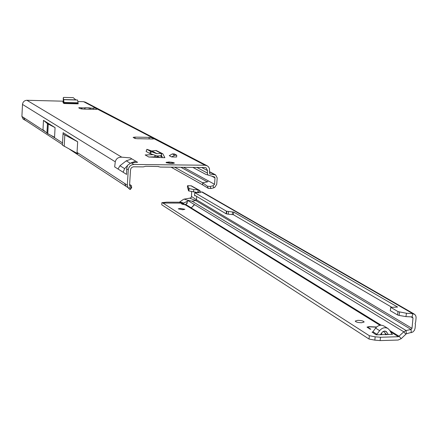 <?xml version="1.0" encoding="UTF-8"?>
<svg xmlns="http://www.w3.org/2000/svg" width="438" height="438" viewBox="0 0 438 438"><rect width="100%" height="100%" fill="white"/><g stroke="black" fill="none" stroke-linecap="round" stroke-linejoin="round"><path stroke-width="0.66" d="M93.376 109.308L93.289 108.071L94.269 108.022L96.185 108.274L97.701 109.073L95.971 109.369L83.286 109.073L80.214 108.662L78.698 107.808L79.853 107.682L81.419 107.836L81.358 108.925M168.931 161.989L166.035 162.438L171.581 163.462L174.466 163.013L168.931 161.989M63.286 103.029L62.908 101.873L63.368 101.824L63.302 103.039L64.183 103.527L63.62 99.711L63.521 101.534L63.307 101.189L63.324 97.586L63.62 99.711M172.353 153.913L169.265 155.66L171.636 156.941L176.624 157.007L176.744 155.216L174.351 153.941L172.353 153.913L174.735 155.189L176.744 155.216M152.889 154.68L145.175 154.953L148.75 157.001L164.88 157.713L162.837 153.809L161.622 153.464L161.474 155.72L157.05 155.944L149.703 153.464L150.557 151.356L156.634 153.645L161.622 153.464M141.748 138.78L148.422 138.917M138.342 138.78L135.112 138.528L133.119 137.379L135.112 137.116L149.166 137.357L152.681 137.85L154.614 138.857L151.603 138.988M91.038 109.254L90.031 108.005L89.089 107.814L84.917 107.732L84.649 109.106M26.192 120.833L23.132 119.07L21.905 116.437L22.497 104.425C22.88 101.857 24.347 100.477 26.899 100.28L63.307 101.189M78.073 101.556L83.609 101.693L85.372 102.163L207.086 165.739M130.13 157.877L121.753 157.176C118.244 157.105 116.081 158.644 115.276 161.797L114.663 166.9L118.019 169.013L119.952 165.734L126.259 160.839L131.849 158.89L130.13 157.877M118.019 169.013L126.604 174.423L126.631 168.816L127.622 165.257L131.176 162.826L137.581 162.279L135.824 161.239L130.989 162.848M192.862 167.398L205.745 174.346L214.598 176.99L215.014 177.894L214.554 184.305L213.021 185.772L213.837 187.82L214.921 187.196L216.722 184.316L217.188 177.916L215.633 174.904L210.048 174.028L209.55 173.07L209.474 168.553L208.461 166.79L207.201 165.799L205.011 165.236L133.88 164.453C130.661 164.743 128.788 166.539 128.268 169.829L127.316 185.192L127.951 187.382L128.816 188.532L130.36 186.681L129.571 185.203L130.529 169.851L130.913 168.51L131.816 167.436L133.398 166.796L143.297 166.878L145.788 166.287L158.249 166.517M155.09 155.495L155.003 156.853L158.54 156.897M155.003 156.853L148.789 157.018M201.677 167.491L207.546 170.606L206.112 167.853L204.847 167.53L160.127 167.059L158.299 166.539M84.704 107.901L81.419 107.836L82.021 109.002M43.477 120.346L42.99 129.736L47.72 133.667L54.558 137.269L55.073 127.606L47.474 123.664L43.477 120.346L55.073 127.606M63.028 133.984L63.127 132.676L77.652 141.77L77.055 152.408L77.734 153.689L62.42 145.186L63.028 133.984L77.652 141.77M24.742 119.842L23.548 117.51L45.119 131.581M126.527 186.599L125.98 186.303L124.611 183.429L127.316 185.192M129.621 184.447L131.362 185.575L129.582 185.066M207.546 170.606L207.371 173.048L207.782 174.926L208.652 175.184M207.267 174.811L207.782 174.926M214.554 184.305L208.307 180.878L207.404 181.907L202.575 182.75L202.789 184.973L171.143 167.196M156.174 156.87L157.319 157.505M174.713 167.212L202.575 182.75L207.431 186.232L210.114 186.457L213.021 185.772M152.829 156.908L153.574 157.324M123.122 172.227L124.644 168.646L127.398 165.663M130.36 186.681L131.696 187.546L131.362 185.575M130.486 189.249L129.834 189.386L128.816 188.532M129.834 189.386L131.252 187.535M158.058 166.451L158.578 166.681M213.837 187.82L210.968 188.51L208.253 188.34L202.789 184.973M208.253 188.34L207.431 186.232M210.114 186.457L210.968 188.51M64.2 146.358L64.813 135.112M93.278 108.29L90.031 108.005M81.769 108.974L81.922 108.476M85.098 109.117L84.917 107.732M89.275 109.21L89.089 107.814M150.557 151.356L146.878 149.309L151.816 150.99L156.136 150.475L162.766 153.771M162.082 157.68L162.071 156.476L161.474 155.72M146.916 149.342L146.155 151.482L149.703 153.464M157.987 156.59L157.193 155.939M161.315 155.714L161.463 153.459M171.636 156.941L174.735 155.189M63.209 99.256L63.324 97.603L63.795 97.406L73.212 97.647L75.796 99.848L77.614 100.061L78.194 103.866L64.183 103.527M63.592 103.198L63.521 101.534M63.505 101.517L63.603 99.689M166.15 162.618L166.391 162.317M170.289 163.412L174.335 163.144L173.317 162.777L173.667 162.618L170.815 162.257M173.738 162.865L171.877 162.246M166.292 162.701L170.185 163.401M361.613 322.74C357.939 322.636 355.815 322.078 355.234 321.076L357.791 320.331C361.454 320.435 363.578 320.994 364.159 322.001L361.613 322.74M182.635 209.753L178.255 208.849L180.505 208.411L184.88 209.309L182.635 209.753M162.92 203.046L161.89 202.668L161.748 204.792L369.042 339.045L369.349 335.716L162.92 203.046L182.509 203.095L182.964 203.374L181.381 203.862L185.449 204.913L186.084 204.721L187.59 201.179L182.964 203.374L182.881 204.573M372.289 332.201L376.089 334.818L392.547 334.347M195.156 195.523L194.811 195.885L194.549 195.167M194.527 194.746L194.658 193.766M179.936 201.973L183.046 202.854L182.509 203.095L179.372 202.203L183.133 199.602L184.108 199.12L187.031 200.067L194.423 204.562L191.231 207.902L194.456 204.787M397.518 314.944L398.049 311.615L390.773 307.356L390.253 310.657L397.518 314.944L399.062 315.409L405.938 316.608L406.469 313.274L412.689 313.597L415.027 314.654L415.843 315.973L416.1 317.594L415.695 321.919L415.115 323.66L415.465 324.279L415.076 328.259L414.375 330.389L412.842 332.026L406.322 333.772L401.186 338.662L398.147 340.041L380.151 340.589L380.458 337.249L375.152 336.811L369.349 335.716M179.372 202.203L166.648 202.17L161.89 202.668M376.428 327.175L369.25 326.83L367.723 327.137L370.827 329.228L370.121 329.195L367.033 327.066L369.119 326.644L376.609 327.005M384.126 331.807L382.681 331.763M405.938 316.608L412.153 316.926L413.001 318.01L412.005 328.341L411.052 329.458L406.103 330.515L403.787 331.807L398.465 336.723L380.458 337.249M184.891 204.869L183.051 202.849M191.647 191.756L191.483 196.996L191.182 197.533L189.747 198.162L195.775 200.549L411.052 329.458L411.271 332.71M199.279 190.251L191.335 185.821L187.59 185.668L187.398 187.13L188.658 190.902L198.348 192.649M187.59 185.69L189.145 188.586L193.815 189.561L198.118 189.9L199.914 190.733L200.812 192.244M184.108 199.12L189.747 198.162M412.005 328.341L196.459 199.761L195.775 200.549L192.112 201.234L187.031 200.067M388.303 334.544L386.174 331.429L384.646 331.013L382.462 331.949L380.304 334.758M372.037 332.245L372.919 331.752L375.596 328.128C378.131 325.188 380.907 324.487 383.929 326.014L387.854 328.434M376.039 334.791L376.932 334.293L379.62 330.652C382.171 327.695 384.958 326.983 387.991 328.516L389.743 330.367L391.753 333.871L392.547 334.314L391.709 333.794M367.159 327.306L367.723 327.131L367.701 327.662M386.212 334.572L383.759 331.172M385.374 334.818L385.456 333.948M369.042 339.045L374.846 340.145L380.151 340.589M184.967 204.798L187.398 203.095M191.362 196.383L196.459 199.761L196.695 196.432M196.969 192.539L197.533 192.589M198.233 192.517L199.914 190.733M414.217 314.03L202.449 192.074L201.589 191.904L199.876 192.649L194.806 192.676L226.457 211.198L233.755 212.123L233.394 214.708L228.182 214.166L226.096 213.782L226.457 211.198M390.773 307.356L397.6 307.054L233.755 212.123M391.408 307.033L233.394 214.708M194.806 192.676L194.472 195.124L226.096 213.782M406.469 313.274L398.049 311.615M191.302 207.831L186.084 204.721M83.609 101.693L96.185 108.274L96.119 109.369M164.321 157.406L164.88 157.713M142.273 138.791L138.539 138.709M152.605 139.065L152.681 137.85L97.69 109.248M26.899 100.28L121.753 157.176M131.849 158.89L135.824 161.239M131.176 162.826L133.88 164.453M205.011 165.236L154.603 139.021M152.035 138.994L148.329 138.917M77.055 152.408L124.611 183.429M126.631 168.816L128.268 169.829M22.497 104.425L115.276 161.797M21.905 116.437L23.548 117.51M50.852 135.32L62.541 142.941M211.559 176.043L215.014 177.894M196.897 167.442L207.371 173.048M210.404 174.143L209.78 173.804M214.516 174.559L209.632 171.964M208.307 180.878L183.566 167.305M180.872 167.272L207.404 181.907M119.952 165.734L124.644 168.646M126.259 160.839L130.026 163.106M47.441 123.642L46.943 133.157M47.474 123.664L46.975 133.179M48.218 124.129L47.72 133.667M48.262 124.157L47.764 133.694M149.166 137.357L149.068 138.906M135.112 137.116L135.024 138.485M155.78 150.497L161.222 153.464M152.09 151.011L156.957 153.694M151.816 150.99L156.634 153.645M159.974 155.786L162.038 156.93M160.746 155.747L162.071 156.476M151.329 151.674L150.469 153.782M145.558 154.877L145.536 155.178M154.86 156.853L154.948 155.446M78.068 103.176L64.063 102.831M78.09 102.81L64.085 102.465M77.477 100.028L63.592 99.678M75.911 99.908L63.433 99.59M75.796 99.848L63.428 99.535M170.776 162.246L167.924 162.213M167.026 162.219L166.566 162.547M172.008 167.196L171.11 167.174M173.267 163.396L172.753 163.44M166.571 162.821L167.07 162.799M173.886 162.898L173.492 162.816M170.355 162.159L171.669 162.295M169.358 162.038L170.398 162.169M169.353 162.038L168.066 162.137M166.09 162.564L166.708 162.202M185.449 204.913L379.987 325.286M390.592 331.851L398.465 336.723M197.784 192.315L198.118 189.9L190.941 185.761M406.322 333.772L406.103 330.515L192.112 201.234M384.903 331.019L387.039 332.349M375.596 328.128L379.62 330.652M372.919 331.752L376.932 334.293M384.986 333.307L387.159 334.665M367.871 327.772L367.909 327.378M380.699 334.763L380.759 334.145M381.618 334.796L381.81 332.716M374.846 340.145L375.152 336.811M401.186 338.662L399.226 336.373L389.88 330.602M381.115 325.188L191.231 207.902M194.581 204.661L403.787 331.807L405.747 334.095M411.041 316.866L413.001 318.01M412.153 316.926L412.689 313.597L201.589 191.904M193.815 189.561L193.486 191.975M189.145 188.586L188.816 190.995M188.816 188.395L188.493 190.771M188.734 188.318L188.411 190.672M232.266 214.467L232.633 211.888M228.182 214.166L228.543 211.581M226.457 213.881L226.818 211.297M399.062 315.409L399.593 312.08M151.8 138.961L148.389 138.89M141.983 138.753L138.468 138.682M24.67 119.798L62.453 144.6M69.522 149.238L125.98 186.303M215.562 174.866L209.649 171.729M128.339 187.897L126.401 186.544M131.696 187.546L130.42 189.419M24.101 119.267L24.424 119.607M158.72 166.747L158.019 166.445M157.915 156.552L159.854 157.625M146.878 149.309L146.117 151.455M173.579 167.196L170.491 167.163M174.335 163.144L173.218 162.755M172.698 163.44L172.408 163.347M386.124 334.512L386.497 334.747M187.59 185.668L187.393 187.097"/></g></svg>

